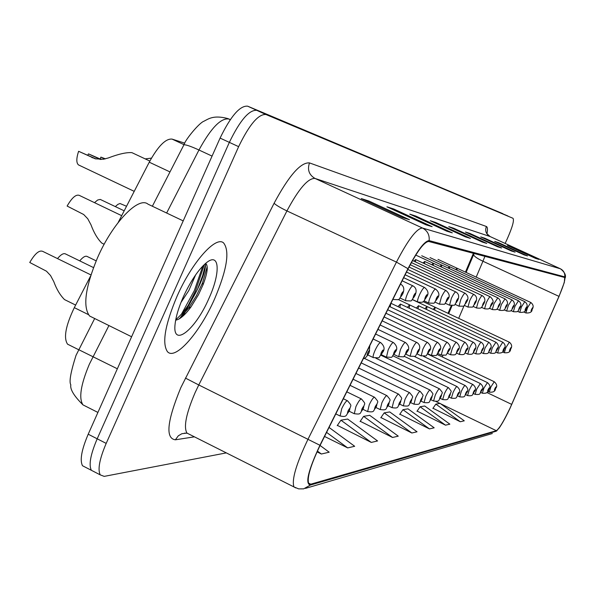 <?xml version="1.0" encoding="UTF-8"?>
<svg xmlns="http://www.w3.org/2000/svg" width="595" height="595" viewBox="0 0 595 595"><rect width="100%" height="100%" fill="white"/><g stroke="black" fill="none" stroke-linecap="round" stroke-linejoin="round"><path stroke-width="0.89" d="M449.404 268.628L449.5 266.657L448.028 267.988M441.497 267.066L441.602 264.998L440.055 266.389M433.242 265.437L433.346 263.265L431.71 264.723M424.599 263.734L424.704 261.458L422.986 262.975M415.548 261.949L415.652 259.561L413.837 261.153M456.967 270.123L457.064 268.241L455.666 269.52M426.57 309.519L427.009 306.507L424.919 308.738M418.077 308.879L418.538 305.726L416.336 308.061M409.196 308.225L409.672 304.915L407.359 307.355M399.899 307.533L400.398 304.06L397.958 306.618M390.156 306.819L390.841 303.472M434.7 310.129L435.123 307.251L433.13 309.385M448.02 313.327L451.255 305.681M465.439 272.131L473.404 253.306M118.174 222.493L149.248 162.19C158.077 146.139 165.685 138.442 172.067 139.104L184.8 143.164M69.704 345.249L67.562 344.178C63.405 337.96 65.651 325.777 74.308 307.645L90.529 276.154M214.55 299.054C226.993 269.766 229.997 251.045 223.571 242.909C215.769 235.553 191.865 262.41 177.005 296.37C165.046 324.788 161.847 343.203 167.411 351.623C175.168 360.882 199.794 332.754 214.55 299.054C226.993 269.766 229.997 251.045 223.571 242.909C215.769 235.553 191.865 262.41 177.005 296.37C165.046 324.788 161.847 343.203 167.411 351.623C175.168 360.882 199.794 332.754 214.55 299.054M510.027 408.118C503.779 421.201 499.22 428.727 496.356 430.698L310.761 484.189L308.693 483.564C306.819 477.986 310.627 465.26 320.103 445.38L408.088 268.88C417.4 250.919 424.287 241.786 428.742 241.481L564.581 277.456C565.57 279.003 563.696 285.303 558.965 296.37L510.027 408.118M510.116 408.096L559.084 296.288L564.313 282.461L564.759 276.868L429.144 240.611C424.577 240.916 417.519 250.272 407.969 268.687L319.939 445.276C308.151 470.615 304.96 483.876 310.359 485.059L496.104 431.241L499.168 428.028C502.455 423.298 506.1 416.656 510.116 408.096M205.506 264.79L202.627 275.686L197.406 289.542L182.985 316.071M505.14 243.444L507.252 238.84C512.407 227.178 514.333 220.329 513.016 218.298L256.757 110.335C249.149 109.703 240.008 120.383 229.343 142.376L97.193 438.805C90.544 454.409 88.596 464.911 91.362 470.295L94.531 471.932M337.38 425.38L371.273 442.42L377.58 440.954L347.651 419.051L340.935 420.189L337.201 425.641M432.981 408.252L460.285 421.743L464.279 420.814L440.114 403.395L435.845 404.117L432.84 408.46M417.117 411.093L445.521 425.172L449.865 424.168L424.726 405.998L420.092 406.787L416.961 411.309M399.84 414.187L429.441 428.906L434.179 427.812L407.999 408.832L402.941 409.687L399.676 414.418M380.949 417.571L411.859 432.996L417.05 431.791L389.725 411.926L384.199 412.863L380.785 417.809M360.228 421.282L392.559 437.474L398.263 436.15L369.703 415.317L363.619 416.351L360.057 421.535M507.892 215.963L265.913 114.508C258.401 113.928 249.305 124.645 238.632 146.66L106.193 443.394C99.529 459.02 97.543 469.507 100.235 474.87L104.199 476.379L226.323 452.892M446.771 231.172L409.784 214.141L415.86 216.089L452.312 232.868L446.771 231.172M425.938 224.784L386.921 206.8L393.719 208.986L432.134 226.68L425.938 224.784M402.547 217.606L361.269 198.566L368.915 201.021L409.516 219.741L402.547 217.606M497.502 246.732L465.506 232.035L470.005 233.478L501.592 247.989L497.502 246.732M511.373 250.986L480.753 236.929L484.858 238.245L515.106 252.131L511.373 250.986M524.046 254.876L494.69 241.406L498.461 242.611L527.475 255.924L524.046 254.876M535.678 258.446L507.49 245.512L510.956 246.628L538.825 259.405L535.678 258.446M465.439 236.899L430.274 220.723L435.748 222.478L470.422 238.424L465.439 236.899M482.262 242.053L448.756 226.658L453.71 228.242L486.762 243.437L482.262 242.053M324.55 436.462L347.681 447.901L354.68 446.28L329.05 427.441M317.023 451.85L321.374 454.015L329.191 452.2L320.065 445.462M453.71 228.242L453.45 228.815M485.565 243.013L486.762 243.437M435.748 222.478L435.458 223.103M469.157 237.978L470.422 238.424M510.956 246.628L510.77 247.022M537.821 259.048L538.825 259.405M498.461 242.611L498.26 243.043M526.419 255.553L527.475 255.924M484.858 238.245L484.642 238.714M514.013 251.745L515.106 252.131M470.005 233.478L469.767 233.991M500.447 247.579L501.592 247.989M368.915 201.021L368.513 201.906M408.044 219.22L409.516 219.741M393.719 208.986L393.362 209.767M430.735 226.182L432.134 226.68M415.86 216.089L415.541 216.796M450.988 232.4L452.312 232.868M392.559 437.474L363.619 416.351M411.859 432.996L384.199 412.863M429.441 428.906L402.941 409.687M445.521 425.172L420.092 406.787M460.285 421.743L435.845 404.117M371.273 442.42L340.935 420.189M347.681 447.901L326.581 432.379M321.374 454.015L317.38 451.062M181.75 313.662L194.372 290.516L202.865 265.958M502.745 213.62L247.632 106.17C239.919 105.494 230.741 116.137 220.083 138.092L88.209 434.216C81.575 449.813 79.678 460.322 82.512 465.744L85.725 467.395M507.87 215.955L256.757 110.335C249.149 109.703 240.008 120.383 229.343 142.376L97.193 438.805C90.544 454.409 88.596 464.911 91.362 470.295L100.235 474.87M183.208 220.894L148.021 204.174C138.561 195.956 112.544 222.961 97.394 258.037C85.271 287.407 82.66 306.722 89.57 315.99L93.512 317.938M195.651 274.853L188.838 290.516L180.954 302.498M208.83 298.645C220.678 272.971 219.823 251.863 206.591 262.596C198.589 269.26 190.839 280.669 183.342 296.823C178.864 306.983 176.142 315.819 175.19 323.33C171.643 348.677 195.108 330.582 208.83 298.645M175.666 320.184C180.032 319.389 185.164 314.933 191.062 306.819L198.47 294.726L203.096 284.67C207.558 272.874 208.406 265.764 205.654 263.347M205.498 263.481C206.525 274.444 190.43 307.823 175.77 319.619M207.172 266.753L202.486 283.027L196.38 295.76L188.481 308.225L179.259 318.89M79.73 260.878C83.025 256.936 85.576 255.5 87.368 256.571L96.174 260.855M57.499 258.587C61.032 254.377 63.769 252.86 65.71 254.043L93.489 267.579M90.923 274.912L42.714 251.365C39.225 249.922 34.904 253.626 29.75 262.484L46.447 271.186L50.545 275.53L53.795 281.643C56.592 289.259 60.162 295.239 64.52 299.59L65.785 300.215M115.333 206.591L117.84 204.39L119.997 203.505L126.534 206.279M94.493 202.657L97.677 200.009L100.265 199.429L124.191 210.823M121.692 215.673L79.291 195.376C75.974 194.178 71.913 197.741 67.123 206.056L83.687 214.512L87.755 218.759L90.975 224.776C93.913 232.757 97.521 238.863 101.797 243.102L102.652 243.511M104.839 158.984L100.875 157.11L100.258 158.991M151.457 158.129L145.187 158.887M105.441 158.843L100.875 157.11M149.836 161.067L131.904 152.647C126.475 152.253 118.606 154.016 108.312 157.958L103.381 159.252L95.289 158.813L78.6 151.294C76.279 158.441 76.249 162.985 78.51 164.919L134.225 191.352M79.031 165.172L78.51 164.919M100.354 159.475L88.514 153.882L101.247 159.453M96.033 158.947L78.6 151.294M88.514 153.882L87.725 155.154M184.004 144.652L172.067 139.104M169.992 171.925L149.248 162.19M88.424 314.621L74.308 307.645M496.356 430.698L440.664 403.789M439.913 403.432L435.86 401.469M194.416 436.834L175.369 439.802L178.336 435.785L181.869 433.718L186.956 433.078L189.426 434.32M184.629 433.123L187.299 433.249M175.369 439.802C165.246 438.463 167.061 421.089 180.806 387.687L274.094 203.267C288.962 175.57 300.758 162.115 309.497 162.911L486.346 226.472C487.573 226.993 487.788 229.425 486.985 233.761M319.939 445.276L198.775 384.965L195.115 392.626C186.168 413.51 183.453 426.994 186.956 433.078L293.96 486.933C291.52 479.882 296.206 463.966 308.032 439.177L396.441 262.105C408.155 239.599 416.842 228.242 422.495 228.041L560.416 268.799C563.644 270.517 565.094 273.209 564.759 276.868M429.144 240.611C429.664 234.891 427.448 230.704 422.495 228.041L315 178.433C308.084 178.009 298.727 188.838 286.931 210.92L198.775 384.965L185.402 378.07M407.969 268.687L396.441 262.105L286.931 210.92C280.416 207.774 276.139 205.223 274.094 203.267M490.154 236.572L560.557 268.858M295.663 487.907L293.96 486.933L298.668 488.889L303.643 488.867L310.359 485.059M497.048 430.594L496.104 431.241M106.193 443.394L88.209 434.216M265.913 114.508L247.632 106.17M238.632 146.66L220.083 138.092M486.346 226.472C484.836 230.845 486.048 234.185 489.982 236.498L315 178.433C309.021 174.893 307.191 169.716 309.497 162.911M310.761 484.189L308.418 483.014M511.707 404.392L486.859 392.499M558.965 296.37L482.939 261.235L484.903 256.348M442.293 356.955L442.888 355.55M458.686 318.347L464.122 305.547M476.193 277.121L482.939 261.235C477.034 258.401 473.925 256.2 473.635 254.63L474.111 253.492M473.776 254.296L466.101 272.436M108.922 325.554L89.339 364.252C80.742 384.734 78.622 398.278 82.98 404.883L86.156 406.489M117.349 368.788L78.666 349.652M230.325 119.595L228.792 119C220.834 117.84 210.89 128.17 198.961 150.007L212.065 156.098M152.365 206.234L183.967 144.734C186.332 144.749 191.33 146.504 198.961 150.007L166.637 213.025M183.409 145.812L183.967 144.734C185.015 140.16 199.124 122.86 203.892 121.246C208.562 118.859 213.501 114.865 227.632 118.509L230.265 119.677M489.291 392.127L490.838 387.055L494.244 381.73C497.026 384.221 497.457 386.467 495.553 388.483M495.501 388.528C496.334 386.326 496.133 386.356 494.899 388.617C494.066 390.818 494.266 390.789 495.501 388.528M502.544 351.89L504.315 352.731L505.943 347.487L509.335 342.199L423.105 301.591M510.034 349.124C509.186 351.385 509.372 351.377 510.614 349.109C511.469 346.855 511.276 346.855 510.034 349.124M523.786 311.988L525.891 312.97L527.557 307.645L530.829 302.505L437.994 259.375M531.573 309.333C530.718 311.594 530.889 311.616 532.109 309.393C532.971 307.124 532.793 307.102 531.573 309.333M480.708 392.432L482.337 393.213L483.943 388.052L487.446 382.615C490.28 385.129 490.726 387.427 488.785 389.502M488.733 389.554C489.573 387.308 489.365 387.338 488.101 389.651C487.26 391.897 487.469 391.867 488.733 389.554M473.345 393.518L475.115 394.366L476.736 389.093L480.344 383.53C483.229 386.081 483.69 388.423 481.712 390.573M481.66 390.625C482.515 388.327 482.3 388.364 481.005 390.722C480.143 393.02 480.366 392.99 481.66 390.625M465.64 394.649L467.558 395.571L469.202 390.186C471.002 386.467 472.237 384.571 472.921 384.496C475.859 387.092 476.327 389.487 474.327 391.688M474.26 391.748C475.137 389.398 474.907 389.435 473.583 391.852C472.705 394.202 472.936 394.165 474.26 391.748M459.719 396.865L461.318 391.332C463.163 387.509 464.442 385.567 465.149 385.501C468.153 388.148 468.637 390.595 466.592 392.856M466.525 392.923C467.41 390.521 467.172 390.551 465.811 393.027C464.918 395.43 465.164 395.4 466.525 392.923M495.732 352.076L497.643 352.976L499.294 347.621L502.775 342.222L412.35 299.597M503.489 349.295C502.619 351.608 502.82 351.6 504.091 349.28C504.962 346.974 504.761 346.974 503.489 349.295M490.711 353.259L492.34 347.763L495.925 342.237L418.486 305.704M496.639 349.473C495.761 351.838 495.97 351.831 497.271 349.458C498.156 347.101 497.941 347.101 496.639 349.473M483.423 353.534L485.066 347.904L488.763 342.259C491.411 344.327 491.894 346.773 490.191 349.6M489.477 349.659C488.584 352.076 488.8 352.069 490.139 349.644C491.039 347.227 490.815 347.235 489.477 349.659M179.816 318.541L188.079 305.592L195.45 291.029L204.383 264.47M449.099 397.058L451.374 398.159L453.055 392.522C454.944 388.602 456.268 386.616 457.005 386.557C460.076 389.249 460.567 391.755 458.485 394.083M458.418 394.15C459.318 391.688 459.065 391.733 457.667 394.262C456.767 396.724 457.012 396.687 458.418 394.15M440.211 398.345L442.687 399.543L444.383 393.778C446.332 389.747 447.693 387.709 448.466 387.665C452.981 393.154 450.713 390.223 449.984 395.363M449.909 395.444C450.824 392.923 450.564 392.96 449.121 395.563C448.206 398.077 448.466 398.04 449.909 395.444M430.869 399.699L433.562 401L435.272 395.102C437.28 390.952 438.694 388.862 439.497 388.832C444.123 394.522 441.802 391.294 441.059 396.716M440.977 396.798C441.906 394.217 441.631 394.254 440.151 396.924C439.222 399.505 439.497 399.461 440.977 396.798M475.792 353.817L477.45 348.06C479.272 344.282 480.544 342.356 481.258 342.281C483.943 344.341 484.427 346.84 482.724 349.793M481.972 349.86C481.065 352.329 481.296 352.322 482.664 349.838C483.579 347.368 483.348 347.376 481.972 349.86M467.789 354.122L469.462 348.224C471.329 344.341 472.646 342.37 473.389 342.304C476.119 344.371 476.625 346.93 474.899 349.994M474.111 350.061C473.181 352.597 473.427 352.59 474.832 350.046C475.762 347.51 475.524 347.517 474.111 350.061M456.521 353.073L459.325 354.404L461.073 348.395C462.999 344.408 464.353 342.385 465.134 342.326C468.272 345.702 468.793 348.328 466.681 350.202M465.855 350.276C464.911 352.872 465.164 352.865 466.614 350.262C467.558 347.666 467.306 347.673 465.855 350.276M424.056 402.57L425.7 396.486C427.768 392.217 429.226 390.067 430.073 390.052C434.804 395.868 432.409 392.663 431.673 398.129M431.583 398.219C432.535 395.578 432.245 395.615 430.713 398.353C429.769 401 430.059 400.956 431.583 398.219M413.964 404.184L415.615 397.943C417.749 393.54 419.259 391.339 420.144 391.346C424.986 397.311 422.539 393.89 421.796 399.624M421.699 399.721C422.658 397.006 422.353 397.051 420.777 399.862C419.817 402.577 420.122 402.525 421.699 399.721M403.321 405.887L404.979 399.483C407.181 394.946 408.75 392.685 409.68 392.707C414.633 398.784 412.127 395.378 411.376 401.194M411.271 401.305C412.253 398.516 411.933 398.561 410.305 401.447C409.33 404.236 409.65 404.184 411.271 401.305M392.09 407.687L393.749 401.112C396.025 396.419 397.653 394.098 398.635 394.143C403.707 400.346 401.127 396.954 400.376 402.852M400.271 402.971C401.268 400.108 400.926 400.16 399.245 403.127C398.248 405.991 398.59 405.939 400.271 402.971M380.212 409.591L381.871 402.83C384.229 397.981 385.924 395.586 386.958 395.66C392.098 401.848 389.524 398.568 388.751 404.6M388.632 404.734C389.643 401.796 389.286 401.848 387.553 404.897C386.542 407.843 386.899 407.791 388.632 404.734M447.455 353.289L450.489 354.732L452.26 348.573C454.238 344.468 455.636 342.4 456.454 342.356C459.69 345.331 460.218 348.023 458.046 350.425M457.176 350.507C456.216 353.162 456.484 353.155 457.971 350.485C458.938 347.822 458.671 347.83 457.176 350.507M437.905 353.512L441.193 355.081L442.978 348.759C445.015 344.535 446.466 342.415 447.321 342.385C450.616 345.42 451.166 348.179 448.965 350.656M448.042 350.745C447.061 353.475 447.343 353.467 448.883 350.723C449.865 347.993 449.582 348.001 448.042 350.745M427.835 353.742L431.397 355.446L433.197 348.96C435.302 344.609 436.804 342.43 437.697 342.415C441.073 345.479 441.639 348.306 439.393 350.894M438.418 350.99C437.422 353.794 437.719 353.787 439.303 350.968C440.3 348.172 440.003 348.179 438.418 350.99M421.148 355.87L422.881 349.168C425.053 344.683 426.608 342.437 427.552 342.445C430.988 345.569 431.568 348.477 429.293 351.154M428.259 351.258C427.247 354.137 427.56 354.129 429.196 351.236C430.215 348.358 429.902 348.365 428.259 351.258M405.939 354.218L410.134 356.226L411.971 349.384C414.217 344.758 415.831 342.452 416.827 342.475C419.966 344.453 420.561 347.435 418.62 351.422M417.526 351.541C416.5 354.501 416.827 354.494 418.523 351.511C419.549 348.551 419.222 348.558 417.526 351.541M367.628 411.606L369.287 404.652C371.734 399.624 373.504 397.17 374.59 397.274C379.803 403.462 377.237 400.45 376.442 406.452M376.308 406.608C377.342 403.574 376.962 403.633 375.162 406.779C374.136 409.806 374.515 409.747 376.308 406.608M354.285 413.741L355.936 406.586C358.48 401.372 360.325 398.843 361.47 398.985C366.788 405.188 364.177 402.369 363.381 408.415M363.24 408.587C364.289 405.47 363.88 405.53 362.02 408.772C360.972 411.889 361.381 411.829 363.24 408.587M340.102 416.009L341.746 408.639C344.386 403.231 346.32 400.613 347.532 400.799C352.939 407.077 350.314 404.34 349.496 410.505M349.347 410.699C350.41 407.478 349.979 407.545 348.053 410.892C346.989 414.105 347.421 414.038 349.347 410.699M398.687 356.717L400.428 349.622C402.748 344.84 404.429 342.467 405.478 342.512C409.062 345.769 409.68 348.834 407.322 351.704M406.169 351.831C405.121 354.88 405.47 354.873 407.218 351.809C408.267 348.759 407.917 348.767 406.169 351.831M386.445 357.171L388.185 349.867C390.588 344.921 392.343 342.482 393.444 342.556C397.103 345.903 397.743 349.057 395.355 352.002M394.121 352.151C393.057 355.289 393.429 355.274 395.236 352.121C396.307 348.982 395.935 348.99 394.121 352.151M373.444 357.662L373.288 357.588C372.767 356.68 373.4 354.196 375.177 350.135C377.676 345.003 379.506 342.489 380.666 342.594C384.407 345.97 385.062 349.213 382.637 352.322M381.328 352.485C380.242 355.713 380.644 355.706 382.518 352.448C383.604 349.213 383.21 349.228 381.328 352.485M367.717 352.835C366.617 356.174 367.033 356.167 368.982 352.805C370.09 349.466 369.666 349.473 367.717 352.835M517.516 311.304L519.755 312.345L521.443 306.901L524.805 301.658L430.036 257.605M525.556 308.627C524.686 310.947 524.864 310.969 526.114 308.693C526.991 306.373 526.806 306.351 525.556 308.627M510.949 310.575L513.351 311.698L515.047 306.127L518.505 300.765L421.729 255.753M519.271 307.89C518.379 310.263 518.572 310.285 519.851 307.957C520.744 305.592 520.551 305.57 519.271 307.89M504.084 309.824L506.643 311.014L508.368 305.317L511.923 299.835L415.756 255.084M512.697 307.124C511.789 309.549 511.99 309.571 513.299 307.199C514.206 304.766 514.006 304.744 512.697 307.124M496.892 309.021L499.629 310.307L501.369 304.469L505.036 298.868L424.666 261.443M505.81 306.321C504.887 308.805 505.103 308.827 506.449 306.395C507.371 303.911 507.156 303.889 505.81 306.321M489.343 308.188L492.273 309.556L494.036 303.584L497.814 297.85L415.615 259.546M498.595 305.48C497.658 308.017 497.881 308.046 499.264 305.555C500.202 303.011 499.978 302.989 498.595 305.48M481.422 307.303L484.561 308.775L486.338 302.647C488.19 298.809 489.484 296.853 490.243 296.779L412.514 260.536M491.024 304.595C490.072 307.199 490.302 307.228 491.723 304.677C492.682 302.067 492.452 302.044 491.024 304.595M473.092 306.373L476.454 307.95L478.254 301.672C480.15 297.731 481.496 295.722 482.285 295.656L411.383 262.574M483.073 303.666C482.106 306.336 482.344 306.365 483.809 303.748C484.784 301.077 484.538 301.048 483.073 303.666M464.316 305.384L467.93 307.079L469.753 300.639C471.701 296.585 473.092 294.532 473.918 294.473L410.223 264.73M474.713 302.684C473.724 305.428 473.977 305.458 475.487 302.781C476.476 300.036 476.216 300.006 474.713 302.684M459.013 306.194L460.798 299.553C462.806 295.388 464.241 293.283 465.104 293.231L409.025 267.021M465.9 301.658C464.896 304.476 465.164 304.506 466.718 301.754C467.722 298.935 467.454 298.906 465.9 301.658M449.552 305.235L451.345 298.407C453.42 294.116 454.907 291.959 455.815 291.922C458.909 293.744 459.481 296.652 457.548 300.631M456.61 300.572C455.584 303.465 455.874 303.502 457.473 300.676C458.5 297.775 458.217 297.745 456.61 300.572M434.982 302.067L439.497 304.194L441.371 297.203C443.506 292.777 445.045 290.561 445.997 290.538C449.545 293.61 450.147 296.593 447.79 299.486M446.8 299.426C445.759 302.401 446.057 302.438 447.708 299.53C448.756 296.555 448.452 296.518 446.8 299.426M424.049 300.825L428.921 303.115C428.43 302.32 429.062 299.917 430.817 295.923C433.019 291.364 434.618 289.081 435.622 289.073C439.244 292.204 439.861 295.276 437.466 298.274M436.425 298.214C435.362 301.278 435.681 301.315 437.385 298.326C438.455 295.261 438.128 295.224 436.425 298.214M412.454 299.493L417.72 301.977C417.192 301.137 417.831 298.668 419.631 294.562C421.907 289.854 423.573 287.511 424.629 287.519C428.34 290.687 428.973 293.841 426.541 296.987M425.432 296.927C424.347 300.088 424.681 300.125 426.451 297.046C427.537 293.893 427.195 293.856 425.432 296.927M405.931 300.81L405.827 300.765C405.269 299.887 405.916 297.344 407.761 293.127C410.111 288.255 411.852 285.838 412.967 285.875C416.344 287.816 417.006 291.067 414.938 295.618M413.763 295.566C412.655 298.824 413.012 298.861 414.841 295.693C415.95 292.442 415.593 292.398 413.763 295.566M401.357 294.116C400.227 297.478 400.613 297.522 402.503 294.25C403.633 290.896 403.254 290.851 401.357 294.116M400.502 284.098L400.569 284.127C404.012 286.069 404.689 289.415 402.607 294.168M93.988 158.106L91.89 157.571M481.214 342.259L400.398 304.06M78.637 349.711L67.562 344.178M565.191 278.043C566.172 275.188 564.61 272.116 560.505 268.828L490.094 236.542L486.866 233.649M305.473 488.383L492.333 433.524M448.675 313.632L452.044 305.681M481.824 241.853L485.944 243.117M497.078 246.538L500.804 247.684M510.971 250.8L514.355 251.841M523.66 254.697L526.746 255.649M535.307 258.275L538.133 259.137M464.978 236.684L469.559 238.089M446.287 230.949L451.404 232.519M425.425 224.546L431.174 226.308M402.004 217.354L408.505 219.354M97.907 412.439L82.98 404.883C73.988 395.987 69.935 389.294 70.827 384.801C68.938 382.057 70.664 372.254 76.011 355.394L94.672 318.511M82.512 465.744L91.362 470.295M227.632 118.509L230.347 119.558M437.08 354.471L494.207 381.715M487.759 391.398L489.246 392.112C493.285 392.522 495.375 391.324 495.538 388.513M504.315 352.731C508.383 353.118 510.495 351.905 510.644 349.109M510.659 349.079C512.325 346.558 511.879 344.267 509.335 342.199M525.891 312.97C530.004 313.201 532.086 312.011 532.138 309.393M532.146 309.378C533.827 306.834 533.388 304.543 530.829 302.505M427.612 354.04L487.402 382.592M482.337 393.213C486.435 393.652 488.577 392.432 488.77 389.539M423.469 356.346L480.299 383.515M475.115 394.366C481.831 394.894 478.908 393.54 481.697 390.61M414.276 356.427L472.869 384.474M467.558 395.571C474.341 396.486 471.909 393.92 474.304 391.733M404.042 356.219L465.097 385.478M457.562 395.831L459.66 396.835C466.569 397.542 463.706 395.846 466.569 392.908M497.643 352.976C501.801 353.363 503.965 352.128 504.129 349.272M504.136 349.243C505.824 346.632 505.371 344.289 502.775 342.222M488.614 352.262L490.674 353.237C497.442 353.832 494.571 352.225 497.308 349.451M497.323 349.421C499.019 346.707 498.551 344.312 495.925 342.237M481.154 352.456L483.378 353.512C490.228 354.174 487.402 352.456 490.176 349.637M398.196 299.493L488.726 342.244M89.57 315.99L131.607 336.763M191.062 306.827L188.481 308.225M203.096 284.67L202.486 283.027M392.938 355.817L456.945 386.527M451.374 398.159C458.373 398.94 455.547 397.133 458.462 394.135M380.986 355.245L448.399 387.635M442.687 399.543C449.761 400.435 447.024 398.434 449.954 395.43M375.847 358.197L439.422 388.795M433.562 401C440.798 401.937 437.913 399.952 441.029 396.783M473.337 352.657L475.74 353.794C482.619 354.627 480.001 352.523 482.709 349.83M465.134 352.857L467.73 354.092C474.684 355.037 472.155 352.723 474.877 350.038M390.937 303.294L473.337 342.281M459.325 354.404C466.458 355.401 463.803 353.028 466.659 350.254M389.368 306.44L465.074 342.304M364.222 358.316L429.984 390.015M421.037 401.112L423.96 402.525C431.479 403.328 428.333 401.692 431.635 398.204M361.217 362.898L420.048 391.302M410.669 402.592L413.86 404.139C421.528 404.964 418.226 403.447 421.751 399.706M358.659 368.03L409.568 392.655M399.728 404.146L403.209 405.835C411.004 406.757 407.739 405.091 411.331 401.283M355.951 373.467L398.509 394.083M388.171 405.783L391.956 407.627C399.669 408.966 396.858 406.445 400.331 402.956M353.088 379.223L386.817 395.593M375.928 407.501L380.064 409.516C388.037 410.61 384.876 408.854 388.699 404.719M450.489 354.732C457.927 355.475 454.84 353.802 458.024 350.477M387.709 309.757L456.395 342.326M441.193 355.081C448.809 355.037 444.368 356.167 448.935 350.715M385.969 313.253L447.254 342.348M431.397 355.446C439.288 355.349 434.491 356.71 439.355 350.961M384.125 316.949L437.623 342.378M417.192 353.973L421.059 355.825C429.04 355.803 424.28 357.119 429.255 351.228M382.183 320.846L427.463 342.4M410.134 356.226C418.292 356.189 413.369 357.684 418.582 351.504M380.123 324.982L416.723 342.43M350.038 385.329L374.426 397.192M362.95 409.315L367.465 411.517C375.527 412.677 372.537 410.855 376.382 406.586M346.796 391.83L361.284 398.888M349.161 411.227L354.099 413.644C362.251 414.894 359.321 413.064 363.307 408.572M343.345 398.754L347.316 400.695M335.803 413.889L339.886 415.898C347.792 417.712 345.636 414.782 349.421 410.676M64.52 299.59L75.632 305.071M394.009 354.464L398.568 356.658C406.802 356.688 401.915 358.19 407.285 351.801M377.937 329.37L405.359 342.46M381.343 354.724L386.311 357.104C394.619 357.223 389.77 358.718 395.303 352.114M375.616 334.026L393.31 342.489M367.874 354.977L373.288 357.588C381.626 357.774 376.947 359.268 382.585 352.441M373.139 338.994L380.517 342.527M101.797 243.102L104.17 244.248M363.374 358.584C364.988 358.651 366.877 356.725 369.049 352.798M369.116 352.657L369.815 345.658M519.755 312.345C523.927 312.658 526.054 311.438 526.144 308.693M526.151 308.671C527.847 306.031 527.401 303.688 524.805 301.658M513.351 311.698C520.075 312.241 517.278 310.568 519.881 307.957C521.607 305.183 521.146 302.796 518.505 300.765M506.643 311.014C513.463 311.654 510.666 309.824 513.336 307.199M513.344 307.176C515.069 304.305 514.601 301.858 511.923 299.835M499.629 310.307C506.561 311.007 503.809 309.013 506.486 306.395C508.227 303.368 507.743 300.862 505.036 298.868M492.273 309.556C499.279 310.359 496.617 308.158 499.302 305.555M499.317 305.525C501.057 302.401 500.551 299.835 497.814 297.85M484.561 308.775C491.715 309.631 488.934 307.407 491.768 304.677M491.782 304.647C493.932 302.267 493.419 299.649 490.243 296.779M476.454 307.95C483.683 308.946 481.02 306.425 483.854 303.748M483.869 303.718C485.639 300.304 485.111 297.619 482.285 295.656M467.93 307.079C475.45 307.005 471.121 308.032 475.531 302.781M475.546 302.743C477.391 299.002 476.848 296.243 473.918 294.473M455.071 304.342L458.961 306.172C466.77 306.046 462.099 307.243 466.763 301.754M466.785 301.71C469.254 297.522 467.395 295.209 465.104 293.231M445.305 303.242L449.493 305.205C457.466 305.101 452.728 306.313 457.525 300.676M407.798 269.461L455.755 291.892M439.497 304.194C447.529 304.149 442.836 305.354 447.76 299.538M406.511 272.049L445.938 290.509M428.921 303.115C437.109 303.1 432.349 304.357 437.444 298.326M405.143 274.793L435.555 289.036M417.72 301.977C425.693 303.16 423.052 300.728 426.503 297.054M403.693 277.701L424.555 287.482M400.123 298.073L405.827 300.765C414.031 300.944 409.62 302.082 414.901 295.7M402.146 280.795L412.878 285.838M393.191 299.478C401.513 299.694 397.081 300.914 402.57 294.257"/></g></svg>
